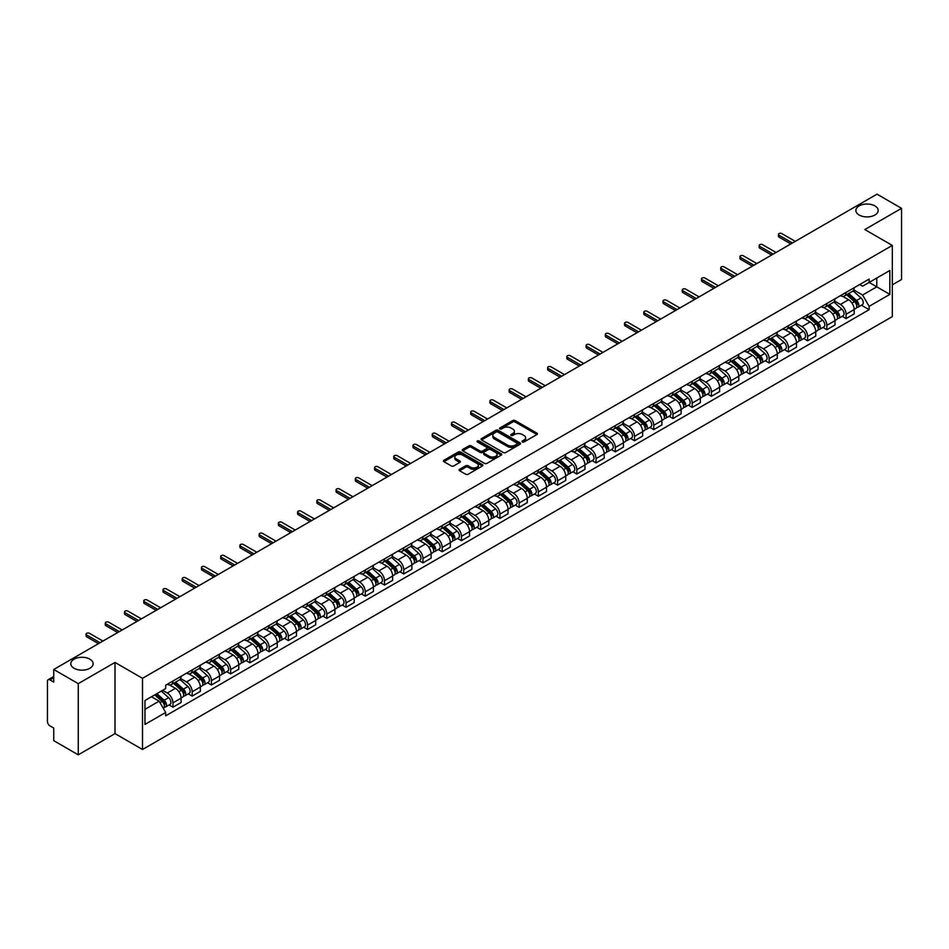<?xml version="1.0" encoding="UTF-8"?>
<svg xmlns="http://www.w3.org/2000/svg" width="949" height="949" viewBox="0 0 949 949"><rect width="100%" height="100%" fill="white"/><g stroke="black" fill="none" stroke-linecap="round" stroke-linejoin="round"><path stroke-width="1.42" d="M522.365 441.961A1.198 0.688 0 0 0 524.062 441.961L536.92 434.535A1.708 0.985 0 0 0 537.419 433.835A1.708 0.985 0 0 0 536.92 433.135L515.141 420.561A1.708 0.985 0 0 0 512.721 420.561L499.862 427.987A1.198 0.688 0 0 0 501.558 428.96L503.219 427.999A5.48 3.167 0 0 1 510.965 427.999L512.78 429.055A5.48 3.167 0 0 1 514.382 431.285A5.48 3.167 0 0 1 512.78 433.515L511.12 434.476A1.198 0.688 0 0 0 512.804 435.461L514.477 434.5A5.48 3.167 0 0 1 522.223 434.5L524.038 435.544A5.48 3.167 0 0 1 525.639 437.786A5.48 3.167 0 0 1 524.038 440.016L522.365 440.977A1.198 0.688 0 0 0 522.365 441.961L522.365 440.977M89.858 659.164A11.163 6.441 0 0 0 77.699 657.776A11.163 6.441 0 0 0 70.807 663.719A11.163 6.441 0 0 0 74.081 668.274A11.163 6.441 0 0 0 86.24 669.674A11.163 6.441 0 0 0 93.132 663.719A11.163 6.441 0 0 0 89.858 659.164M874.919 205.921A11.163 6.441 0 0 0 862.76 204.521A11.163 6.441 0 0 0 855.868 210.476A11.163 6.441 0 0 0 859.142 215.032A11.163 6.441 0 0 0 871.301 216.419A11.163 6.441 0 0 0 878.193 210.476A11.163 6.441 0 0 0 874.919 205.921M459.589 469.328A1.708 0.985 0 0 0 459.091 470.028A1.708 0.985 0 0 0 459.589 470.728L465.71 474.251A1.708 0.985 0 0 0 468.13 474.251L482.4 466.006A1.708 0.985 0 0 0 482.911 465.307A1.708 0.985 0 0 0 482.4 464.607L460.621 452.032A1.708 0.985 0 0 0 458.201 452.032L443.918 460.277A1.708 0.985 0 0 0 443.42 460.977A1.708 0.985 0 0 0 443.918 461.677L451.309 465.935A1.708 0.985 0 0 0 453.729 465.935L459.838 462.412A1.708 0.985 0 0 0 460.336 461.712A1.708 0.985 0 0 0 459.838 461.012L456.172 458.901A4.579 2.645 0 0 1 454.832 457.027A4.579 2.645 0 0 1 457.655 454.583A4.579 2.645 0 0 1 462.649 455.164L476.991 463.444A4.579 2.645 0 0 1 478.332 465.307A4.579 2.645 0 0 1 475.508 467.75A4.579 2.645 0 0 1 470.514 467.181L468.13 465.793A1.708 0.985 0 0 0 465.71 465.793L459.589 469.328L459.589 470.728M142.504 678.31L115.007 662.438L78.269 683.648L53.737 669.484L877.018 194.165L901.55 208.341L864.812 229.551L892.309 245.423L142.504 678.31L142.504 749.496L892.309 316.598L892.309 245.423M503.338 452.519A1.708 0.985 0 0 0 505.758 452.519L520.04 444.274A1.708 0.985 0 0 0 520.538 443.586A1.708 0.985 0 0 0 520.04 442.886L498.261 430.312A1.708 0.985 0 0 0 495.841 430.312L481.558 438.557A1.708 0.985 0 0 0 481.06 439.245A1.708 0.985 0 0 0 481.558 439.945L503.338 452.519M477.857 442.21A1.198 0.688 0 0 1 479.079 442.388L479.079 440.965L501.226 453.752A1.708 0.985 0 0 1 501.724 454.441A1.708 0.985 0 0 1 501.226 455.14L486.944 463.385A1.708 0.985 0 0 1 484.524 463.385L462.744 450.811L468.853 447.311L468.853 445.888L462.744 449.411A1.708 0.985 0 0 0 462.234 450.111A1.708 0.985 0 0 0 462.744 450.811L462.744 449.411M468.853 447.311A1.708 0.985 0 0 1 471.273 447.311L471.273 445.888A1.708 0.985 0 0 0 468.853 445.888M471.273 445.888L480.111 450.989A1.708 0.985 0 0 0 482.531 450.989L486.576 448.652A1.708 0.985 0 0 0 487.086 447.952A1.708 0.985 0 0 0 486.576 447.252L477.383 441.937A1.198 0.688 0 0 1 479.079 440.965M78.269 683.648L78.269 754.835L53.737 740.659L53.737 728.061L49.917 725.855A3.488 2.017 -120 0 1 47.45 721.584L47.45 681.299A3.488 2.017 -120 0 1 48.174 679.709L53.737 676.495M892.309 284.854L901.55 279.516L901.55 208.341M78.269 754.835L115.007 733.613L142.504 749.496M53.737 669.484L53.737 682.082L49.917 679.875A3.488 2.017 -120 0 0 48.174 679.709M846.069 292.399A8.019 4.626 60 0 1 844.408 295.993L852.546 291.296A8.019 4.626 -120 0 0 854.207 287.701M834.527 301.035L840.399 304.427A8.019 4.626 60 0 1 846.069 314.249L854.207 309.552A8.019 4.626 -120 0 0 848.536 299.73L842.712 296.361M854.207 309.552L854.207 313.894L846.069 318.591L842.166 316.337M844.408 295.993A8.019 4.626 60 0 1 840.458 295.637M846.069 314.249L846.069 318.591M826.84 303.502A8.019 4.626 60 0 1 825.179 307.096L833.317 302.399A8.019 4.626 -120 0 0 834.978 298.805M822.937 327.441L826.84 329.694L834.978 324.997L834.978 320.655A8.019 4.626 -120 0 0 829.307 310.833L823.483 307.464M825.179 307.096A8.019 4.626 60 0 1 821.229 306.741M815.298 312.138L821.17 315.531A8.019 4.626 60 0 1 826.84 325.353L826.84 329.694M807.611 314.605A8.019 4.626 60 0 1 805.95 318.2L814.088 313.502A8.019 4.626 -120 0 0 815.749 309.908M803.708 338.544L807.611 340.798L815.749 336.1L815.749 331.759A8.019 4.626 -120 0 0 810.078 321.936L804.254 318.567M805.95 318.2A8.019 4.626 60 0 1 802 317.844M796.057 323.241L801.941 326.634A8.019 4.626 60 0 1 807.611 336.456L807.611 340.798M788.382 325.709A8.019 4.626 60 0 1 786.721 329.303L794.847 324.605A8.019 4.626 -120 0 0 796.508 321.011M784.479 349.647L788.382 351.901L796.508 347.204L796.508 342.862A8.019 4.626 -120 0 0 790.837 333.04L785.013 329.671M786.721 329.303A8.019 4.626 60 0 1 782.771 328.947M776.828 334.345L782.711 337.737A8.019 4.626 60 0 1 788.382 347.559L788.382 351.901M769.141 336.812A8.019 4.626 60 0 1 767.48 340.406L775.618 335.709A8.019 4.626 -120 0 0 777.278 332.114M765.238 360.75L769.141 363.004L777.278 358.307L777.278 353.965A8.019 4.626 -120 0 0 771.608 344.143L765.784 340.774M767.48 340.406A8.019 4.626 60 0 1 763.53 340.05M757.599 345.448L763.471 348.841A8.019 4.626 60 0 1 769.141 358.663L769.141 363.004M749.912 347.915A8.019 4.626 60 0 1 748.251 351.51L756.389 346.812A8.019 4.626 -120 0 0 758.049 343.218M746.009 371.854L749.912 374.108L758.049 369.41L758.049 365.068A8.019 4.626 -120 0 0 752.379 355.246L746.555 351.877M748.251 351.51A8.019 4.626 60 0 1 744.301 351.154M738.369 356.551L744.241 359.944A8.019 4.626 60 0 1 749.912 369.766L749.912 374.108M730.683 359.019A8.019 4.626 60 0 1 729.022 362.613L737.159 357.915A8.019 4.626 -120 0 0 738.82 354.321M726.78 382.957L730.683 385.211L738.82 380.513L738.82 376.172A8.019 4.626 -120 0 0 733.15 366.35L727.325 362.981M729.022 362.613A8.019 4.626 60 0 1 725.072 362.257M719.128 367.654L725.012 371.047A8.019 4.626 60 0 1 730.683 380.869L730.683 385.211M711.453 370.122A8.019 4.626 60 0 1 709.793 373.716L717.919 369.019A8.019 4.626 -120 0 0 719.579 365.424M707.551 394.06L711.453 396.314L719.591 391.617L719.591 387.275A8.019 4.626 -120 0 0 713.909 377.453L708.084 374.084M709.793 373.716A8.019 4.626 60 0 1 705.842 373.36M699.899 378.758L705.783 382.15A8.019 4.626 60 0 1 711.453 391.973L711.453 396.314M692.212 381.225A8.019 4.626 60 0 1 690.552 384.82L698.689 380.122A8.019 4.626 -120 0 0 700.35 376.528M688.31 405.164L692.212 407.418L700.35 402.72L700.35 398.378A8.019 4.626 -120 0 0 694.68 388.556L688.855 385.187M690.552 384.82A8.019 4.626 60 0 1 686.613 384.464M680.67 389.861L686.542 393.254A8.019 4.626 60 0 1 692.212 403.076L692.212 407.418M672.983 392.328A8.019 4.626 60 0 1 671.323 395.923L679.46 391.225A8.019 4.626 -120 0 0 681.121 387.631M669.081 416.267L672.983 418.521L681.121 413.823L681.121 409.482A8.019 4.626 -120 0 0 675.451 399.659L669.626 396.291M671.323 395.923A8.019 4.626 60 0 1 667.372 395.567M661.441 400.964L667.313 404.357A8.019 4.626 60 0 1 672.983 414.179L672.983 418.521M653.754 403.432A8.019 4.626 60 0 1 652.093 407.026L660.231 402.329A8.019 4.626 -120 0 0 661.892 398.734M649.851 427.37L653.754 429.624L661.892 424.927L661.892 420.585A8.019 4.626 -120 0 0 656.222 410.763L650.397 407.394M652.093 407.026A8.019 4.626 60 0 1 648.143 406.67M642.2 412.068L648.084 415.46A8.019 4.626 60 0 1 653.754 425.282L653.754 429.624M634.525 414.535A8.019 4.626 60 0 1 632.864 418.129L640.99 413.432A8.019 4.626 -120 0 0 642.651 409.838M630.622 438.474L634.525 440.727L642.663 436.03L642.663 431.688A8.019 4.626 -120 0 0 636.981 421.866L631.168 418.497M632.864 418.129A8.019 4.626 60 0 1 628.914 417.774M622.971 423.171L628.855 426.564A8.019 4.626 60 0 1 634.525 436.386L634.525 440.727M615.284 425.638A8.019 4.626 60 0 1 613.623 429.233L621.761 424.535A8.019 4.626 -120 0 0 623.422 420.941M611.381 449.577L615.284 451.831L623.422 447.133L623.422 442.792A8.019 4.626 -120 0 0 617.752 432.969L611.927 429.6M613.623 429.233A8.019 4.626 60 0 1 609.685 428.877M603.742 434.274L609.614 437.667A8.019 4.626 60 0 1 615.284 447.489L615.284 451.831M596.055 436.742A8.019 4.626 60 0 1 594.394 440.336L602.532 435.638A8.019 4.626 -120 0 0 604.193 432.044M592.152 460.68L596.055 462.934L604.193 458.237L604.193 453.895A8.019 4.626 -120 0 0 598.522 444.073L592.698 440.716M594.394 440.336A8.019 4.626 60 0 1 590.444 439.98M584.513 445.378L590.385 448.77A8.019 4.626 60 0 1 596.055 458.592L596.055 462.934M576.826 447.845A8.019 4.626 60 0 1 575.165 451.439L583.303 446.742A8.019 4.626 -120 0 0 584.964 443.147M572.923 471.783L576.826 474.037L584.964 469.34L584.964 464.998A8.019 4.626 -120 0 0 579.293 455.176L573.469 451.819M575.165 451.439A8.019 4.626 60 0 1 571.215 451.083M565.272 456.481L571.156 459.874A8.019 4.626 60 0 1 576.826 469.696L576.826 474.037M557.597 458.948A8.019 4.626 60 0 1 555.936 462.543L564.074 457.845A8.019 4.626 -120 0 0 565.734 454.251M553.694 482.887L557.597 485.141L565.734 480.443L565.734 476.101A8.019 4.626 -120 0 0 560.052 466.279L554.24 462.922M555.936 462.543A8.019 4.626 60 0 1 551.986 462.187M546.043 467.584L551.927 470.977A8.019 4.626 60 0 1 557.597 480.799L557.597 485.141M538.356 470.052A8.019 4.626 60 0 1 536.695 473.646L544.833 468.948A8.019 4.626 -120 0 0 546.494 465.354M534.453 493.99L538.356 496.244L546.494 491.546L546.494 487.205A8.019 4.626 -120 0 0 540.823 477.383L534.999 474.026M536.695 473.646A8.019 4.626 60 0 1 532.757 473.29M526.814 478.687L532.686 482.08A8.019 4.626 60 0 1 538.356 491.902L538.356 496.244M519.127 481.155A8.019 4.626 60 0 1 517.466 484.749L525.604 480.052A8.019 4.626 -120 0 0 527.264 476.457M515.224 505.093L519.127 507.347L527.264 502.65L527.264 498.308A8.019 4.626 -120 0 0 521.594 488.486L515.77 485.129M517.466 484.749A8.019 4.626 60 0 1 513.516 484.393M507.585 489.791L513.456 493.183A8.019 4.626 60 0 1 519.127 503.006L519.127 507.347M499.898 492.258A8.019 4.626 60 0 1 498.237 495.864L506.375 491.167A8.019 4.626 -120 0 0 508.035 487.561M495.995 516.197L499.898 518.451L508.035 513.753L508.035 509.411A8.019 4.626 -120 0 0 502.365 499.589L496.541 496.232M498.237 495.864A8.019 4.626 60 0 1 494.287 495.497M488.344 500.894L494.227 504.287A8.019 4.626 60 0 1 499.898 514.109L499.898 518.451M480.668 503.361A8.019 4.626 60 0 1 479.008 506.968L487.145 502.27A8.019 4.626 -120 0 0 488.806 498.664M476.766 527.3L480.668 529.554L488.806 524.856L488.806 520.515A8.019 4.626 -120 0 0 483.124 510.692L477.311 507.335M479.008 506.968A8.019 4.626 60 0 1 475.058 506.6M469.114 511.997L474.998 515.39A8.019 4.626 60 0 1 480.668 525.212L480.668 529.554M461.428 514.465A8.019 4.626 60 0 1 459.767 518.071L467.904 513.373A8.019 4.626 -120 0 0 469.565 509.767M457.537 538.403L461.428 540.657L469.565 535.96L469.565 531.618A8.019 4.626 -120 0 0 463.895 521.796L458.07 518.439M459.767 518.071A8.019 4.626 60 0 1 455.828 517.703M449.885 523.101L455.757 526.493A8.019 4.626 60 0 1 461.428 536.315L461.428 540.657M442.198 525.568A8.019 4.626 60 0 1 440.538 529.174L448.675 524.477A8.019 4.626 -120 0 0 450.336 520.871M438.296 549.507L442.198 551.76L450.336 547.063L450.336 542.721A8.019 4.626 -120 0 0 444.666 532.899L438.841 529.542M440.538 529.174A8.019 4.626 60 0 1 436.587 528.807M430.656 534.204L436.528 537.597A8.019 4.626 60 0 1 442.198 547.419L442.198 551.76M422.969 536.671A8.019 4.626 60 0 1 421.309 540.278L429.446 535.58A8.019 4.626 -120 0 0 431.107 531.974M419.067 560.61L422.969 562.864L431.107 558.166L431.107 553.825A8.019 4.626 -120 0 0 425.437 544.002L419.612 540.645M421.309 540.278A8.019 4.626 60 0 1 417.358 539.91M411.415 545.307L417.299 548.7A8.019 4.626 60 0 1 422.969 558.522L422.969 562.864M403.74 547.775A8.019 4.626 60 0 1 402.079 551.381L410.217 546.683A8.019 4.626 -120 0 0 411.878 543.077M399.837 571.713L403.74 573.967L411.878 569.27L411.878 564.928A8.019 4.626 -120 0 0 406.196 555.106L400.383 551.749M402.079 551.381A8.019 4.626 60 0 1 398.129 551.013M392.186 556.411L398.07 559.803A8.019 4.626 60 0 1 403.74 569.625L403.74 573.967M384.499 558.878A8.019 4.626 60 0 1 382.838 562.484L390.976 557.787A8.019 4.626 -120 0 0 392.637 554.18M380.608 582.816L384.499 585.07L392.637 580.373L392.637 576.031A8.019 4.626 -120 0 0 386.967 566.209L381.142 562.852M382.838 562.484A8.019 4.626 60 0 1 378.9 562.116M372.957 567.514L378.829 570.907A8.019 4.626 60 0 1 384.499 580.729L384.499 585.07M365.27 569.981A8.019 4.626 60 0 1 363.609 573.587L371.747 568.89A8.019 4.626 -120 0 0 373.408 565.284M361.367 593.92L365.27 596.174L373.408 591.476L373.408 587.134A8.019 4.626 -120 0 0 367.738 577.312L361.913 573.955M363.609 573.587A8.019 4.626 60 0 1 359.659 573.22M353.728 578.617L359.6 582.01A8.019 4.626 60 0 1 365.27 591.832L365.27 596.174M346.041 581.085A8.019 4.626 60 0 1 344.38 584.691L352.518 579.993A8.019 4.626 -120 0 0 354.179 576.387M342.138 605.023L346.041 607.277L354.179 602.579L354.179 598.238A8.019 4.626 -120 0 0 348.508 588.416L342.684 585.058M344.38 584.691A8.019 4.626 60 0 1 340.43 584.323M334.487 589.72L340.371 593.113A8.019 4.626 60 0 1 346.041 602.935L346.041 607.277M326.812 592.188A8.019 4.626 60 0 1 325.151 595.794L333.289 591.097A8.019 4.626 -120 0 0 334.95 587.49M322.909 616.126L326.812 618.38L334.95 613.683L334.95 609.341A8.019 4.626 -120 0 0 329.279 599.519L323.455 596.162M325.151 595.794A8.019 4.626 60 0 1 321.201 595.426M315.258 600.824L321.142 604.216A8.019 4.626 60 0 1 326.812 614.039L326.812 618.38M307.571 603.291A8.019 4.626 60 0 1 305.91 606.897L314.048 602.2A8.019 4.626 -120 0 0 315.709 598.594M303.68 627.23L307.571 629.484L315.709 624.786L315.709 620.444A8.019 4.626 -120 0 0 310.038 610.622L304.214 607.265M305.91 606.897A8.019 4.626 60 0 1 301.972 606.53M296.029 611.927L301.901 615.32A8.019 4.626 60 0 1 307.571 625.142L307.571 629.484M288.342 614.394A8.019 4.626 60 0 1 286.681 618.001L294.819 613.303A8.019 4.626 -120 0 0 296.479 609.697M284.439 638.333L288.342 640.587L296.479 635.889L296.479 631.548A8.019 4.626 -120 0 0 290.809 621.725L284.985 618.368M286.681 618.001A8.019 4.626 60 0 1 282.731 617.633M276.8 623.03L282.672 626.423A8.019 4.626 60 0 1 288.342 636.245L288.342 640.587M269.113 625.498A8.019 4.626 60 0 1 267.452 629.104L275.59 624.406A8.019 4.626 -120 0 0 277.25 620.8M265.21 649.436L269.113 651.69L277.25 646.993L277.25 642.651A8.019 4.626 -120 0 0 271.58 632.829L265.756 629.472M267.452 629.104A8.019 4.626 60 0 1 263.502 628.736M257.559 634.134L263.442 637.526A8.019 4.626 60 0 1 269.113 647.348L269.113 651.69M249.884 636.601A8.019 4.626 60 0 1 248.223 640.207L256.36 635.51A8.019 4.626 -120 0 0 258.021 631.904M245.981 660.54L249.884 662.793L258.021 658.096L258.021 653.754A8.019 4.626 -120 0 0 252.351 643.932L246.526 640.575M248.223 640.207A8.019 4.626 60 0 1 244.273 639.84M238.329 645.237L244.213 648.63A8.019 4.626 60 0 1 249.884 658.452L249.884 662.793M230.643 647.704A8.019 4.626 60 0 1 228.982 651.311L237.12 646.613A8.019 4.626 -120 0 0 238.78 643.007M226.752 671.643L230.643 673.897L238.78 669.199L238.78 664.858A8.019 4.626 -120 0 0 233.11 655.035L227.285 651.678M228.982 651.311A8.019 4.626 60 0 1 225.043 650.943M219.1 656.34L224.972 659.733A8.019 4.626 60 0 1 230.643 669.555L230.643 673.897M211.413 658.808A8.019 4.626 60 0 1 209.753 662.414L217.89 657.716A8.019 4.626 -120 0 0 219.551 654.11M207.511 682.746L211.413 685L219.551 680.303L219.551 675.961A8.019 4.626 -120 0 0 213.881 666.139L208.056 662.782M209.753 662.414A8.019 4.626 60 0 1 205.803 662.046M199.871 667.444L205.743 670.836A8.019 4.626 60 0 1 211.413 680.658L211.413 685M192.184 669.911A8.019 4.626 60 0 1 190.524 673.517L198.661 668.82A8.019 4.626 -120 0 0 200.322 665.213M188.282 693.861L192.184 696.103L200.322 691.406L200.322 687.064A8.019 4.626 -120 0 0 194.652 677.242L188.827 673.885M190.524 673.517A8.019 4.626 60 0 1 186.573 673.149M180.63 678.547L186.514 681.94A8.019 4.626 60 0 1 192.184 691.762L192.184 696.103M172.955 681.014A8.019 4.626 60 0 1 171.294 684.62L179.432 679.923A8.019 4.626 -120 0 0 181.093 676.317M169.052 704.965L172.955 707.207L181.093 702.509L181.093 698.167A8.019 4.626 -120 0 0 175.423 688.345L169.598 684.988M171.294 684.62A8.019 4.626 60 0 1 167.344 684.253M162.599 690.338L167.285 693.043A8.019 4.626 60 0 1 172.955 702.865L172.955 707.207M859.699 284.534L862.594 286.207L889.842 270.477L876.769 278.021L876.769 286.847L862.594 295.032L853.756 289.931M144.972 709.342L159.147 701.157L165.684 712.474L144.972 724.431L144.972 700.516L165.684 688.559L165.684 685.214L869.13 279.089L869.13 282.434L889.842 294.392L869.13 306.349L862.594 295.032M889.842 270.477L889.842 294.392M165.684 712.474L165.684 715.819L869.13 309.694L869.13 306.349M115.007 662.438L115.007 733.613M159.147 701.157L151.496 696.744M861.407 305.234L869.13 309.694M522.852 442.127L524.038 441.439A5.48 3.167 0 0 0 525.639 439.209L525.639 437.786M514.382 431.285L514.382 432.708A5.48 3.167 0 0 1 512.78 434.939L511.594 435.627M536.92 433.135L536.92 434.535L515.141 421.985A1.708 0.985 0 0 0 512.721 421.985L500.337 429.126M520.016 444.298L498.261 431.736A1.708 0.985 0 0 0 495.841 431.736L481.582 439.956M517.015 444.073A1.198 0.688 0 0 0 517.015 443.088L497.893 432.056A1.198 0.688 0 0 0 496.197 432.056L494.441 433.064A5.48 3.167 0 0 0 492.839 435.306A5.48 3.167 0 0 0 494.441 437.536L507.513 445.081A5.48 3.167 0 0 0 515.26 445.081L517.015 444.073L517.015 445.496A1.198 0.688 0 0 0 517.359 445.01L517.359 443.586M492.839 435.306L492.839 436.73A5.48 3.167 0 0 0 494.441 438.96L494.441 437.536M517.015 445.496L515.26 446.505A5.48 3.167 0 0 1 507.513 446.505L494.441 438.96M471.273 447.311L480.111 452.412A1.708 0.985 0 0 0 482.531 452.412L486.576 450.075A1.708 0.985 0 0 0 487.086 449.375L487.086 447.952M479.079 442.388L501.202 455.152M489.269 456.279A4.579 2.645 0 0 0 494.263 456.849A4.579 2.645 0 0 0 497.086 454.405A4.579 2.645 0 0 0 495.746 452.543L490.692 449.624A1.708 0.985 0 0 0 488.272 449.624L484.215 451.961A1.708 0.985 0 0 0 483.717 452.661A1.708 0.985 0 0 0 484.215 453.361L489.269 456.279L489.269 457.703A4.579 2.645 0 0 0 494.263 458.272A4.579 2.645 0 0 0 497.086 455.828L497.086 454.405M483.717 452.661L483.717 454.085A1.708 0.985 0 0 0 484.215 454.785L484.215 453.361M489.269 457.703L484.215 454.785M478.332 465.307L478.332 466.73A4.579 2.645 0 0 1 475.508 469.174A4.579 2.645 0 0 1 470.514 468.604L468.13 467.216A1.708 0.985 0 0 0 465.71 467.216L459.613 470.74M454.832 457.027L454.832 458.45A4.579 2.645 0 0 0 456.172 460.324L456.172 458.901M459.814 462.424L456.172 460.324M482.4 464.607L482.4 466.006L460.621 453.456A1.708 0.985 0 0 0 458.201 453.456L443.942 461.688M846.627 294.712L854.468 301.711A4.354 2.515 60 0 1 855.832 308.449L854.207 309.386M846.84 294.902L850.529 297.025M847.421 294.261L856.14 302.043A2.088 1.21 60 0 1 856.793 305.27A2.088 1.21 60 0 1 856.603 305.353M848.726 293.502L856.567 300.501A4.354 2.515 60 0 1 857.932 307.239A4.354 2.515 60 0 1 856.615 307.381M853.092 290.88L861.004 297.939A4.354 2.515 60 0 1 862.368 304.676L857.932 307.239M790.837 243.929L779.01 237.096A2.005 1.163 180 0 1 778.417 236.277L778.417 234.427A2.005 1.163 -0 0 0 779.01 235.245L792.451 243.003M795.286 241.366L781.846 233.608A2.005 1.163 -0 0 0 779.663 233.347A2.005 1.163 -0 0 0 778.417 234.427M827.398 305.815L835.239 312.814A4.354 2.515 60 0 1 836.603 319.552L834.978 320.489M827.599 306.005L831.288 308.128M828.192 305.364L836.911 313.146A2.088 1.21 60 0 1 837.564 316.373A2.088 1.21 60 0 1 837.374 316.456M829.497 304.605L837.326 311.604A4.354 2.515 60 0 1 838.702 318.342A4.354 2.515 60 0 1 837.386 318.484M833.863 301.984L841.763 309.042A4.354 2.515 60 0 1 843.139 315.78L838.702 318.342M808.168 316.919L815.998 323.917A4.354 2.515 60 0 1 817.374 330.655L815.749 331.592M808.37 317.108L812.059 319.232M808.951 316.468L817.67 324.25A2.088 1.21 60 0 1 818.335 327.488A2.088 1.21 60 0 1 818.145 327.559M810.256 315.709L818.097 322.707A4.354 2.515 60 0 1 819.462 329.445A4.354 2.515 60 0 1 818.145 329.588M814.633 313.087L822.534 320.145A4.354 2.515 60 0 1 823.91 326.883L819.462 329.445M771.608 255.032L759.769 248.199A2.005 1.163 180 0 1 759.188 247.381L759.188 245.53A2.005 1.163 -0 0 0 759.769 246.349L773.21 254.107M776.045 252.47L762.616 244.712A2.005 1.163 -0 0 0 760.422 244.451A2.005 1.163 -0 0 0 759.188 245.53M752.379 266.135L740.54 259.302A2.005 1.163 180 0 1 739.959 258.484L739.959 256.633A2.005 1.163 -0 0 0 740.54 257.452L753.981 265.21M756.816 263.573L743.375 255.815A2.005 1.163 -0 0 0 741.193 255.554A2.005 1.163 -0 0 0 739.959 256.633M788.927 328.022L796.769 335.021A4.354 2.515 60 0 1 798.133 341.759L796.508 342.696M789.141 328.212L792.83 330.335M789.722 327.571L798.441 335.353A2.088 1.21 60 0 1 799.105 338.591A2.088 1.21 60 0 1 798.916 338.663M791.027 326.812L798.868 333.811A4.354 2.515 60 0 1 800.232 340.549A4.354 2.515 60 0 1 798.916 340.691M795.404 324.19L803.305 331.248A4.354 2.515 60 0 1 804.669 337.986L800.232 340.549M769.698 339.125L777.539 346.124A4.354 2.515 60 0 1 778.904 352.862L777.278 353.799M769.912 339.315L773.601 341.438M770.493 338.674L779.212 346.456A2.088 1.21 60 0 1 779.864 349.695A2.088 1.21 60 0 1 779.675 349.766M771.798 337.915L779.639 344.914A4.354 2.515 60 0 1 781.003 351.652A4.354 2.515 60 0 1 779.687 351.794M776.163 335.294L784.076 342.352A4.354 2.515 60 0 1 785.44 349.09L781.003 351.652M750.469 350.228L758.31 357.227A4.354 2.515 60 0 1 759.674 363.965L758.049 364.902M750.671 350.418L754.36 352.553M751.264 349.778L759.983 357.559A2.088 1.21 60 0 1 760.635 360.798A2.088 1.21 60 0 1 760.446 360.869M752.569 349.018L760.398 356.017A4.354 2.515 60 0 1 761.774 362.755A4.354 2.515 60 0 1 760.457 362.898M756.934 346.397L764.835 353.455A4.354 2.515 60 0 1 766.211 360.193L761.774 362.755M733.15 277.238L721.311 270.406A2.005 1.163 180 0 1 720.718 269.587L720.718 267.737A2.005 1.163 -0 0 0 721.311 268.555L734.751 276.313M737.587 274.676L724.146 266.918A2.005 1.163 -0 0 0 721.964 266.657A2.005 1.163 -0 0 0 720.718 267.737M713.909 288.342L702.082 281.509A2.005 1.163 180 0 1 701.489 280.69L701.489 278.84A2.005 1.163 -0 0 0 702.082 279.658L715.522 287.417M718.357 285.779L704.917 278.021A2.005 1.163 -0 0 0 702.735 277.772A2.005 1.163 -0 0 0 701.489 278.84M694.68 299.445L682.853 292.612A2.005 1.163 180 0 1 682.26 291.794L682.26 289.943A2.005 1.163 -0 0 0 682.853 290.762L696.281 298.52M699.116 296.883L685.688 289.125A2.005 1.163 -0 0 0 683.494 288.876A2.005 1.163 -0 0 0 682.26 289.943M731.24 361.332L739.069 368.331A4.354 2.515 60 0 1 740.445 375.069L738.82 376.006M731.442 361.522L735.131 363.657M732.023 360.881L740.742 368.663A2.088 1.21 60 0 1 741.406 371.901A2.088 1.21 60 0 1 741.216 371.972M733.328 360.122L741.169 367.121A4.354 2.515 60 0 1 742.533 373.859A4.354 2.515 60 0 1 741.216 374.001M737.705 357.5L745.606 364.558A4.354 2.515 60 0 1 746.982 371.296L742.533 373.859M675.451 310.548L663.612 303.716A2.005 1.163 180 0 1 663.031 302.897L663.031 301.047A2.005 1.163 -0 0 0 663.612 301.865L677.052 309.623M679.887 307.986L666.447 300.228A2.005 1.163 -0 0 0 664.264 299.979A2.005 1.163 -0 0 0 663.031 301.047M711.999 372.435L719.84 379.434A4.354 2.515 60 0 1 721.204 386.172L719.579 387.109M712.213 372.625L715.902 374.76M712.794 371.984L721.513 379.766A2.088 1.21 60 0 1 722.177 383.005A2.088 1.21 60 0 1 721.987 383.076M714.099 371.225L721.94 378.224A4.354 2.515 60 0 1 723.304 384.962A4.354 2.515 60 0 1 721.987 385.104M718.476 368.603L726.376 375.662A4.354 2.515 60 0 1 727.741 382.4L723.304 384.962M656.222 321.652L644.383 314.819A2.005 1.163 180 0 1 643.802 314L643.802 312.15A2.005 1.163 -0 0 0 644.383 312.968L657.823 320.726M660.658 319.089L647.218 311.331A2.005 1.163 -0 0 0 645.035 311.082A2.005 1.163 -0 0 0 643.802 312.15M692.77 383.538L700.611 390.537A4.354 2.515 60 0 1 701.975 397.275L700.35 398.212M692.984 383.728L696.673 385.863M693.565 383.088L702.284 390.869A2.088 1.21 60 0 1 702.936 394.108A2.088 1.21 60 0 1 702.746 394.179M694.87 382.328L702.711 389.327A4.354 2.515 60 0 1 704.075 396.065A4.354 2.515 60 0 1 702.758 396.207M699.235 379.707L707.147 386.765A4.354 2.515 60 0 1 708.512 393.503L704.075 396.065M636.981 332.755L625.154 325.922A2.005 1.163 180 0 1 624.561 325.104L624.561 323.253A2.005 1.163 -0 0 0 625.154 324.072L638.594 331.83M641.429 330.193L627.989 322.435A2.005 1.163 -0 0 0 625.806 322.186A2.005 1.163 -0 0 0 624.561 323.253M673.541 394.642L681.382 401.641A4.354 2.515 60 0 1 682.746 408.378L681.121 409.316M673.743 394.831L677.432 396.967M674.336 394.191L683.055 401.973A2.088 1.21 60 0 1 683.707 405.211A2.088 1.21 60 0 1 683.517 405.282M675.641 393.432L683.47 400.431A4.354 2.515 60 0 1 684.846 407.168A4.354 2.515 60 0 1 683.529 407.311M680.006 390.81L687.906 397.868A4.354 2.515 60 0 1 689.282 404.606L684.846 407.168M617.752 343.858L605.925 337.025A2.005 1.163 180 0 1 605.332 336.207L605.332 334.356A2.005 1.163 -0 0 0 605.925 335.175L619.353 342.933M622.188 341.296L608.76 333.538A2.005 1.163 -0 0 0 606.565 333.289A2.005 1.163 -0 0 0 605.332 334.356M654.312 405.745L662.141 412.744A4.354 2.515 60 0 1 663.517 419.482L661.892 420.419M654.513 405.935L658.203 408.07M655.095 405.294L663.814 413.076A2.088 1.21 60 0 1 664.478 416.314A2.088 1.21 60 0 1 664.288 416.386M656.4 404.535L664.241 411.534A4.354 2.515 60 0 1 665.605 418.272A4.354 2.515 60 0 1 664.288 418.414M660.777 401.913L668.677 408.972A4.354 2.515 60 0 1 670.053 415.709L665.605 418.272M635.071 416.848L642.912 423.847A4.354 2.515 60 0 1 644.276 430.585L642.651 431.522M635.284 417.038L638.974 419.173M635.866 416.397L644.585 424.179A2.088 1.21 60 0 1 645.249 427.418A2.088 1.21 60 0 1 645.059 427.489M637.17 415.638L645.012 422.637A4.354 2.515 60 0 1 646.376 429.375A4.354 2.515 60 0 1 645.059 429.517M641.548 413.017L649.448 420.075A4.354 2.515 60 0 1 650.812 426.813L646.376 429.375M615.842 427.952L623.683 434.95A4.354 2.515 60 0 1 625.047 441.688L623.422 442.625M616.055 428.141L619.744 430.277M616.636 427.501L625.355 435.283A2.088 1.21 60 0 1 626.008 438.521A2.088 1.21 60 0 1 625.818 438.592M617.941 426.742L625.782 433.74A4.354 2.515 60 0 1 627.147 440.478A4.354 2.515 60 0 1 625.83 440.621M622.307 424.12L630.219 431.178A4.354 2.515 60 0 1 631.583 437.916L627.147 440.478M596.613 439.067L604.454 446.054A4.354 2.515 60 0 1 605.818 452.792L604.193 453.729M596.814 439.245L600.503 441.38M597.407 438.604L606.126 446.386A2.088 1.21 60 0 1 606.779 449.624A2.088 1.21 60 0 1 606.589 449.696M598.712 437.857L606.541 444.844A4.354 2.515 60 0 1 607.918 451.582A4.354 2.515 60 0 1 606.601 451.724M603.078 435.223L610.978 442.281A4.354 2.515 60 0 1 612.354 449.019L607.918 451.582M577.383 450.17L585.213 457.157A4.354 2.515 60 0 1 586.589 463.895L584.964 464.832M577.585 450.348L581.274 452.483M578.166 449.707L586.897 457.489A2.088 1.21 60 0 1 587.55 460.728A2.088 1.21 60 0 1 587.36 460.799M579.471 448.96L587.312 455.947A4.354 2.515 60 0 1 588.677 462.685A4.354 2.515 60 0 1 587.36 462.827M583.849 446.327L591.749 453.385A4.354 2.515 60 0 1 593.125 460.123L588.677 462.685M558.154 461.273L565.984 468.26A4.354 2.515 60 0 1 567.348 474.998L565.723 475.935M558.356 461.451L562.045 463.587M558.937 460.811L567.656 468.592A2.088 1.21 60 0 1 568.321 471.831A2.088 1.21 60 0 1 568.131 471.902M560.242 460.063L568.083 467.05A4.354 2.515 60 0 1 569.447 473.788A4.354 2.515 60 0 1 568.131 473.931M564.619 457.43L572.52 464.488A4.354 2.515 60 0 1 573.884 471.226L569.447 473.788M598.522 354.962L586.684 348.129A2.005 1.163 180 0 1 586.102 347.31L586.102 345.46A2.005 1.163 -0 0 0 586.684 346.278L600.124 354.036M602.959 352.399L589.519 344.641A2.005 1.163 -0 0 0 587.336 344.392A2.005 1.163 -0 0 0 586.102 345.46M579.293 366.065L567.455 359.232A2.005 1.163 180 0 1 566.873 358.414L566.873 356.563A2.005 1.163 -0 0 0 567.455 357.382L580.895 365.14M583.73 363.503L570.29 355.745A2.005 1.163 -0 0 0 568.107 355.495A2.005 1.163 -0 0 0 566.873 356.563M560.052 377.168L548.225 370.335A2.005 1.163 180 0 1 547.632 369.517L547.632 367.666A2.005 1.163 -0 0 0 548.225 368.485L561.666 376.243M564.501 374.606L551.061 366.848A2.005 1.163 -0 0 0 548.878 366.599A2.005 1.163 -0 0 0 547.632 367.666M540.823 388.271L528.996 381.439A2.005 1.163 180 0 1 528.403 380.62L528.403 378.77A2.005 1.163 -0 0 0 528.996 379.588L542.425 387.346M545.26 385.709L531.831 377.951A2.005 1.163 -0 0 0 529.637 377.702A2.005 1.163 -0 0 0 528.403 378.77M521.594 399.375L509.755 392.542A2.005 1.163 180 0 1 509.174 391.723L509.174 389.873A2.005 1.163 -0 0 0 509.755 390.691L523.196 398.45M526.031 396.812L512.59 389.054A2.005 1.163 -0 0 0 510.408 388.805A2.005 1.163 -0 0 0 509.174 389.873M502.365 410.478L490.526 403.645A2.005 1.163 180 0 1 489.945 402.827L489.945 400.976A2.005 1.163 -0 0 0 490.526 401.795L503.966 409.553M506.802 407.916L493.361 400.158A2.005 1.163 -0 0 0 491.179 399.909A2.005 1.163 -0 0 0 489.945 400.976M538.913 472.377L546.754 479.364A4.354 2.515 60 0 1 548.119 486.102L546.494 487.039M539.127 472.555L542.816 474.69M539.708 471.914L548.427 479.696A2.088 1.21 60 0 1 549.08 482.934A2.088 1.21 60 0 1 548.89 483.005M541.013 471.167L548.854 478.154A4.354 2.515 60 0 1 550.218 484.892A4.354 2.515 60 0 1 548.902 485.034M545.378 468.533L553.291 475.591A4.354 2.515 60 0 1 554.655 482.329L550.218 484.892M483.124 421.581L471.297 414.749A2.005 1.163 180 0 1 470.704 413.93L470.704 412.08A2.005 1.163 -0 0 0 471.297 412.898L484.737 420.656M487.572 419.019L474.132 411.261A2.005 1.163 -0 0 0 471.95 411.012A2.005 1.163 -0 0 0 470.704 412.08M519.684 483.48L527.525 490.467A4.354 2.515 60 0 1 528.89 497.205L527.264 498.142M519.886 483.658L523.575 485.793M520.479 483.017L529.198 490.799A2.088 1.21 60 0 1 529.85 494.038A2.088 1.21 60 0 1 529.661 494.109M521.784 482.27L529.613 489.257A4.354 2.515 60 0 1 530.989 495.995A4.354 2.515 60 0 1 529.672 496.137M526.149 479.636L534.05 486.695A4.354 2.515 60 0 1 535.426 493.433L530.989 495.995M463.895 432.685L452.068 425.852A2.005 1.163 180 0 1 451.475 425.033L451.475 423.183A2.005 1.163 -0 0 0 452.068 424.001L465.496 431.759M468.332 430.122L454.903 422.364A2.005 1.163 -0 0 0 452.709 422.115A2.005 1.163 -0 0 0 451.475 423.183M500.455 494.583L508.284 501.57A4.354 2.515 60 0 1 509.66 508.308L508.035 509.245M500.657 494.761L504.346 496.896M501.238 494.121L509.969 501.902A2.088 1.21 60 0 1 510.621 505.141A2.088 1.21 60 0 1 510.432 505.212M502.543 493.373L510.384 500.36A4.354 2.515 60 0 1 511.748 507.098A4.354 2.515 60 0 1 510.432 507.241M506.92 490.74L514.821 497.798A4.354 2.515 60 0 1 516.197 504.536L511.748 507.098M444.666 443.788L432.827 436.955A2.005 1.163 180 0 1 432.246 436.137L432.246 434.286A2.005 1.163 -0 0 0 432.827 435.105L446.267 442.863M449.102 441.226L435.662 433.468A2.005 1.163 -0 0 0 433.479 433.219A2.005 1.163 -0 0 0 432.246 434.286M481.226 505.687L489.055 512.674A4.354 2.515 60 0 1 490.419 519.411L488.794 520.349M481.428 505.864L485.117 508M482.009 505.224L490.728 513.006A2.088 1.21 60 0 1 491.392 516.244A2.088 1.21 60 0 1 491.202 516.315M483.314 504.477L491.155 511.464A4.354 2.515 60 0 1 492.519 518.201A4.354 2.515 60 0 1 491.202 518.344M487.691 501.843L495.592 508.901A4.354 2.515 60 0 1 496.956 515.639L492.519 518.201M425.437 454.891L413.598 448.058A2.005 1.163 180 0 1 413.017 447.24L413.017 445.389A2.005 1.163 -0 0 0 413.598 446.208L427.038 453.966M429.873 452.329L416.433 444.571A2.005 1.163 -0 0 0 414.25 444.322A2.005 1.163 -0 0 0 413.017 445.389M461.985 516.79L469.826 523.777A4.354 2.515 60 0 1 471.19 530.515L469.565 531.452M462.199 516.968L465.888 519.103M462.78 516.327L471.499 524.109A2.088 1.21 60 0 1 472.151 527.347A2.088 1.21 60 0 1 471.961 527.419M464.085 515.58L471.926 522.567A4.354 2.515 60 0 1 473.29 529.305A4.354 2.515 60 0 1 471.973 529.447M468.45 512.946L476.362 520.005A4.354 2.515 60 0 1 477.727 526.742L473.29 529.305M406.196 465.995L394.369 459.162A2.005 1.163 180 0 1 393.776 458.343L393.776 456.493A2.005 1.163 -0 0 0 394.369 457.311L407.809 465.069M410.644 463.432L397.204 455.674A2.005 1.163 -0 0 0 395.021 455.425A2.005 1.163 -0 0 0 393.776 456.493M442.756 527.893L450.597 534.88A4.354 2.515 60 0 1 451.961 541.618L450.336 542.555M442.969 528.071L446.647 530.206M443.551 527.43L452.27 535.212A2.088 1.21 60 0 1 452.922 538.451A2.088 1.21 60 0 1 452.732 538.522M444.856 526.683L452.685 533.67A4.354 2.515 60 0 1 454.061 540.408A4.354 2.515 60 0 1 452.744 540.55M449.221 524.062L457.121 531.108A4.354 2.515 60 0 1 458.497 537.846L454.061 540.408M386.967 477.098L375.14 470.265A2.005 1.163 180 0 1 374.547 469.447L374.547 467.596A2.005 1.163 -0 0 0 375.14 468.415L388.568 476.173M391.403 474.536L377.975 466.778A2.005 1.163 -0 0 0 375.78 466.528A2.005 1.163 -0 0 0 374.547 467.596M423.527 538.996L431.356 545.983A4.354 2.515 60 0 1 432.732 552.721L431.107 553.658M423.728 539.174L427.418 541.31M424.31 538.534L433.041 546.316A2.088 1.21 60 0 1 433.693 549.554A2.088 1.21 60 0 1 433.503 549.625M425.615 537.786L433.456 544.773A4.354 2.515 60 0 1 434.82 551.511A4.354 2.515 60 0 1 433.503 551.654M429.992 535.165L437.892 542.211A4.354 2.515 60 0 1 439.268 548.949L434.82 551.511M367.738 488.201L355.899 481.368A2.005 1.163 180 0 1 355.317 480.55L355.317 478.699A2.005 1.163 -0 0 0 355.899 479.518L369.339 487.276M372.174 485.639L358.734 477.881A2.005 1.163 -0 0 0 356.551 477.632A2.005 1.163 -0 0 0 355.317 478.699M404.298 550.1L412.127 557.087A4.354 2.515 60 0 1 413.503 563.825L411.866 564.774M404.499 550.278L408.189 552.413M405.081 549.637L413.8 557.419A2.088 1.21 60 0 1 414.464 560.657A2.088 1.21 60 0 1 414.274 560.729M406.386 548.89L414.227 555.877A4.354 2.515 60 0 1 415.591 562.615A4.354 2.515 60 0 1 414.274 562.757M410.763 546.268L418.663 553.314A4.354 2.515 60 0 1 420.027 560.052L415.591 562.615M348.508 499.304L336.67 492.472A2.005 1.163 180 0 1 336.088 491.653L336.088 489.803A2.005 1.163 -0 0 0 336.67 490.621L350.11 498.379M352.945 496.742L339.505 488.984A2.005 1.163 -0 0 0 337.322 488.735A2.005 1.163 -0 0 0 336.088 489.803M385.057 561.203L392.898 568.19A4.354 2.515 60 0 1 394.262 574.928L392.637 575.877M385.27 561.381L388.96 563.516M385.852 560.74L394.57 568.522A2.088 1.21 60 0 1 395.223 571.761A2.088 1.21 60 0 1 395.033 571.832M387.156 559.993L394.998 566.98A4.354 2.515 60 0 1 396.362 573.718A4.354 2.515 60 0 1 395.045 573.86M391.522 557.371L399.434 564.418A4.354 2.515 60 0 1 400.798 571.156L396.362 573.718M329.267 510.408L317.441 503.575A2.005 1.163 180 0 1 316.847 502.756L316.847 500.906A2.005 1.163 -0 0 0 317.441 501.724L330.881 509.483M333.716 507.845L320.276 500.087A2.005 1.163 -0 0 0 318.093 499.838A2.005 1.163 -0 0 0 316.847 500.906M365.828 572.306L373.669 579.293A4.354 2.515 60 0 1 375.033 586.031L373.408 586.98M366.041 572.484L369.719 574.62M366.622 571.844L375.341 579.625A2.088 1.21 60 0 1 375.994 582.864A2.088 1.21 60 0 1 375.804 582.935M367.927 571.096L375.757 578.083A4.354 2.515 60 0 1 377.133 584.821A4.354 2.515 60 0 1 375.816 584.964M372.293 568.475L380.193 575.521A4.354 2.515 60 0 1 381.569 582.259L377.133 584.821M310.038 521.511L298.211 514.678A2.005 1.163 180 0 1 297.618 513.86L297.618 512.009A2.005 1.163 -0 0 0 298.211 512.828L311.64 520.586M314.475 518.949L301.047 511.191A2.005 1.163 -0 0 0 298.852 510.942A2.005 1.163 -0 0 0 297.618 512.009M346.599 583.41L354.428 590.397A4.354 2.515 60 0 1 355.804 597.135L354.179 598.084M346.8 583.588L350.489 585.723M347.381 582.947L356.112 590.729A2.088 1.21 60 0 1 356.765 593.967A2.088 1.21 60 0 1 356.575 594.038M348.686 582.2L356.527 589.187A4.354 2.515 60 0 1 357.892 595.925A4.354 2.515 60 0 1 356.575 596.067M353.064 579.578L360.964 586.624A4.354 2.515 60 0 1 362.34 593.362L357.892 595.925M290.809 532.614L278.97 525.782A2.005 1.163 180 0 1 278.389 524.963L278.389 523.113A2.005 1.163 -0 0 0 278.97 523.931L292.411 531.689M295.246 530.052L281.806 522.294A2.005 1.163 -0 0 0 279.623 522.045A2.005 1.163 -0 0 0 278.389 523.113M327.369 594.513L335.199 601.5A4.354 2.515 60 0 1 336.575 608.238L334.938 609.187M327.571 594.691L331.26 596.826M328.152 594.05L336.871 601.832A2.088 1.21 60 0 1 337.536 605.071A2.088 1.21 60 0 1 337.346 605.142M329.457 593.303L337.298 600.29A4.354 2.515 60 0 1 338.663 607.028A4.354 2.515 60 0 1 337.346 607.17M333.834 590.681L341.735 597.728A4.354 2.515 60 0 1 343.099 604.466L338.663 607.028M271.58 543.718L259.741 536.885A2.005 1.163 180 0 1 259.16 536.066L259.16 534.216A2.005 1.163 -0 0 0 259.741 535.034L273.182 542.792M276.017 541.155L262.576 533.397A2.005 1.163 -0 0 0 260.394 533.148A2.005 1.163 -0 0 0 259.16 534.216M308.128 605.616L315.97 612.603A4.354 2.515 60 0 1 317.334 619.341L315.709 620.29M308.342 605.794L312.031 607.929M308.923 605.154L317.642 612.935A2.088 1.21 60 0 1 318.295 616.174A2.088 1.21 60 0 1 318.105 616.245M310.228 604.406L318.069 611.393A4.354 2.515 60 0 1 319.433 618.131A4.354 2.515 60 0 1 318.117 618.274M314.594 601.785L322.506 608.831A4.354 2.515 60 0 1 323.87 615.569L319.433 618.131M252.339 554.821L240.512 547.988A2.005 1.163 180 0 1 239.919 547.17L239.919 545.319A2.005 1.163 -0 0 0 240.512 546.138L253.952 553.896M256.788 552.259L243.347 544.501A2.005 1.163 -0 0 0 241.165 544.252A2.005 1.163 -0 0 0 239.919 545.319M288.899 616.72L296.74 623.707A4.354 2.515 60 0 1 298.105 630.444L296.479 631.393M289.113 616.897L292.802 619.033M289.694 616.257L298.413 624.039A2.088 1.21 60 0 1 299.065 627.277A2.088 1.21 60 0 1 298.876 627.348M290.999 615.51L298.828 622.497A4.354 2.515 60 0 1 300.204 629.234A4.354 2.515 60 0 1 298.888 629.377M295.364 612.888L303.265 619.934A4.354 2.515 60 0 1 304.641 626.672L300.204 629.234M233.11 565.924L221.283 559.091A2.005 1.163 180 0 1 220.69 558.273L220.69 556.422A2.005 1.163 -0 0 0 221.283 557.241L234.711 564.999M237.547 563.362L224.118 555.604A2.005 1.163 -0 0 0 221.924 555.355A2.005 1.163 -0 0 0 220.69 556.422M269.67 627.823L277.499 634.81A4.354 2.515 60 0 1 278.876 641.548L277.25 642.497M269.872 628.001L273.561 630.136M270.453 627.36L279.184 635.142A2.088 1.21 60 0 1 279.836 638.38A2.088 1.21 60 0 1 279.647 638.452M271.758 626.613L279.599 633.6A4.354 2.515 60 0 1 280.963 640.338A4.354 2.515 60 0 1 279.647 640.48M276.135 623.991L284.036 631.038A4.354 2.515 60 0 1 285.412 637.775L280.963 640.338M213.881 577.028L202.042 570.195A2.005 1.163 180 0 1 201.461 569.376L201.461 567.526A2.005 1.163 -0 0 0 202.042 568.344L215.482 576.102M218.317 574.465L204.877 566.707A2.005 1.163 -0 0 0 202.695 566.458A2.005 1.163 -0 0 0 201.461 567.526M250.441 638.926L258.27 645.913A4.354 2.515 60 0 1 259.646 652.663L258.009 653.6M250.643 639.104L254.332 641.239M251.224 638.463L259.943 646.245A2.088 1.21 60 0 1 260.607 649.484A2.088 1.21 60 0 1 260.417 649.555M252.529 637.716L260.37 644.703A4.354 2.515 60 0 1 261.734 651.453A4.354 2.515 60 0 1 260.417 651.583M256.906 635.095L264.807 642.141A4.354 2.515 60 0 1 266.171 648.891L261.734 651.453M194.652 588.131L182.813 581.298A2.005 1.163 180 0 1 182.232 580.48L182.232 578.629A2.005 1.163 -0 0 0 182.813 579.448L196.253 587.206M199.088 585.569L185.648 577.811A2.005 1.163 -0 0 0 183.465 577.561A2.005 1.163 -0 0 0 182.232 578.629M231.2 650.029L239.041 657.016A4.354 2.515 60 0 1 240.405 663.766L238.78 664.703M231.414 650.207L235.103 652.343M231.995 649.567L240.714 657.349A2.088 1.21 60 0 1 241.366 660.587A2.088 1.21 60 0 1 241.176 660.658M233.3 648.819L241.141 655.806A4.354 2.515 60 0 1 242.505 662.556A4.354 2.515 60 0 1 241.188 662.687M237.665 646.198L245.577 653.244A4.354 2.515 60 0 1 246.942 659.994L242.505 662.556M175.423 599.234L163.584 592.401A2.005 1.163 180 0 1 162.991 591.583L162.991 589.732A2.005 1.163 -0 0 0 163.584 590.551L177.024 598.309M179.859 596.672L166.419 588.914A2.005 1.163 -0 0 0 164.236 588.665A2.005 1.163 -0 0 0 162.991 589.732M211.971 661.133L219.812 668.12A4.354 2.515 60 0 1 221.176 674.869L219.551 675.807M212.185 661.311L215.874 663.446M212.766 660.67L221.485 668.452A2.088 1.21 60 0 1 222.137 671.69A2.088 1.21 60 0 1 221.947 671.762M214.071 659.923L221.9 666.91A4.354 2.515 60 0 1 223.276 673.66A4.354 2.515 60 0 1 221.959 673.79M218.436 657.301L226.337 664.347A4.354 2.515 60 0 1 227.713 671.097L223.276 673.66M156.182 610.337L144.355 603.505A2.005 1.163 180 0 1 143.762 602.686L143.762 600.836A2.005 1.163 -0 0 0 144.355 601.654L157.783 609.412M160.618 607.775L147.19 600.017A2.005 1.163 -0 0 0 144.995 599.768A2.005 1.163 -0 0 0 143.762 600.836M192.742 672.236L200.571 679.223A4.354 2.515 60 0 1 201.947 685.973L200.322 686.91M192.944 672.426L196.633 674.549M193.525 671.773L202.256 679.555A2.088 1.21 60 0 1 202.908 682.794A2.088 1.21 60 0 1 202.718 682.865M194.83 671.026L202.671 678.013A4.354 2.515 60 0 1 204.035 684.763A4.354 2.515 60 0 1 202.718 684.893M199.207 668.404L207.107 675.451A4.354 2.515 60 0 1 208.483 682.201L204.035 684.763M136.953 621.441L125.114 614.608A2.005 1.163 180 0 1 124.533 613.789L124.533 611.939A2.005 1.163 -0 0 0 125.114 612.757L138.554 620.516M141.389 618.878L127.949 611.12A2.005 1.163 -0 0 0 125.766 610.871A2.005 1.163 -0 0 0 124.533 611.939M173.513 683.339L181.342 690.326A4.354 2.515 60 0 1 182.718 697.076L181.081 698.013M173.714 683.529L177.404 685.653M174.296 682.877L183.015 690.658A2.088 1.21 60 0 1 183.679 693.897A2.088 1.21 60 0 1 183.489 693.98M175.601 682.129L183.442 689.116A4.354 2.515 60 0 1 184.806 695.866A4.354 2.515 60 0 1 183.489 695.997M179.978 679.508L187.878 686.554A4.354 2.515 60 0 1 189.242 693.304L184.806 695.866M117.723 632.544L105.885 625.711A2.005 1.163 180 0 1 105.303 624.893L105.303 623.042A2.005 1.163 -0 0 0 105.885 623.861L119.325 631.619M122.16 629.982L108.72 622.224A2.005 1.163 -0 0 0 106.537 621.975A2.005 1.163 -0 0 0 105.303 623.042M154.758 694.87L162.113 701.43A4.354 2.515 60 0 1 163.477 708.179L163.264 708.298M154.829 694.822L158.175 696.756M155.541 694.407L163.786 701.762A2.088 1.21 60 0 1 164.438 705A2.088 1.21 60 0 1 164.248 705.083M156.846 693.66L164.213 700.22A4.354 2.515 60 0 1 165.577 706.969A4.354 2.515 60 0 1 164.26 707.1M161.294 691.097L168.649 697.657A4.354 2.515 60 0 1 170.013 704.407L165.577 706.969M98.494 643.647L86.656 636.815A2.005 1.163 180 0 1 86.062 635.996L86.062 634.146A2.005 1.163 -0 0 0 86.656 634.964L100.096 642.722M102.931 641.085L89.491 633.327A2.005 1.163 -0 0 0 87.308 633.078A2.005 1.163 -0 0 0 86.062 634.146M192.184 691.762L200.322 687.064M211.413 680.658L219.551 675.961M230.643 669.555L238.78 664.858M249.884 658.452L258.021 653.754M269.113 647.348L277.25 642.651M288.342 636.245L296.479 631.548M307.571 625.142L315.709 620.444M326.812 614.039L334.95 609.341M346.041 602.935L354.179 598.238M365.27 591.832L373.408 587.134M384.499 580.729L392.637 576.031M403.74 569.625L411.878 564.928M422.969 558.522L431.107 553.825M442.198 547.419L450.336 542.721M461.428 536.315L469.565 531.618M480.668 525.212L488.806 520.515M499.898 514.109L508.035 509.411M519.127 503.006L527.264 498.308M538.356 491.902L546.494 487.205M557.597 480.799L565.734 476.101M576.826 469.696L584.964 464.998M596.055 458.592L604.193 453.895M615.284 447.489L623.422 442.792M634.525 436.386L642.663 431.688M653.754 425.282L661.892 420.585M672.983 414.179L681.121 409.482M692.212 403.076L700.35 398.378M711.453 391.973L719.591 387.275M730.683 380.869L738.82 376.172M749.912 369.766L758.049 365.068M769.141 358.663L777.278 353.965M788.382 347.559L796.508 342.862M807.611 336.456L815.749 331.759M826.84 325.353L834.978 320.655M172.955 702.865L181.093 698.167M167.285 693.043L175.423 688.345M186.514 681.94L194.652 677.242M205.743 670.836L213.881 666.139M224.972 659.733L233.11 655.035M244.213 648.63L252.351 643.932M263.442 637.526L271.58 632.829M282.672 626.423L290.809 621.725M301.901 615.32L310.038 610.622M321.142 604.216L329.279 599.519M340.371 593.113L348.508 588.416M359.6 582.01L367.738 577.312M378.829 570.907L386.967 566.209M398.07 559.803L406.196 555.106M417.299 548.7L425.437 544.002M436.528 537.597L444.666 532.899M455.757 526.493L463.895 521.796M474.998 515.39L483.124 510.692M494.227 504.287L502.365 499.589M513.456 493.183L521.594 488.486M532.686 482.08L540.823 477.383M551.927 470.977L560.052 466.279M571.156 459.874L579.293 455.176M590.385 448.77L598.522 444.073M609.614 437.667L617.752 432.969M628.855 426.564L636.981 421.866M648.084 415.46L656.222 410.763M667.313 404.357L675.451 399.659M686.542 393.254L694.68 388.556M705.783 382.15L713.909 377.453M725.012 371.047L733.15 366.35M744.241 359.944L752.379 355.246M763.471 348.841L771.608 344.143M782.711 337.737L790.837 333.04M801.941 326.634L810.078 321.936M821.17 315.531L829.307 310.833M840.399 304.427L848.536 299.73M53.737 677.669L49.917 679.875M524.038 441.439L524.038 440.016M511.12 435.461L511.12 434.476M512.78 434.939L512.78 433.515M499.862 428.96L499.862 427.987M512.721 421.985L512.721 420.561M515.141 421.985L515.141 420.561M481.558 439.945L481.558 438.557M495.841 431.736L495.841 430.312M498.261 431.736L498.261 430.312M520.04 444.274L520.04 442.886M507.513 446.505L507.513 445.081M515.26 446.505L515.26 445.081M480.111 452.412L480.111 450.989M482.531 452.412L482.531 450.989M486.576 450.075L486.576 448.652M501.226 455.14L501.226 453.752M465.71 467.216L465.71 465.793M468.13 467.216L468.13 465.793M470.514 468.604L470.514 467.181M459.838 462.412L459.838 461.012M443.918 461.677L443.918 460.277M458.201 453.456L458.201 452.032M460.621 453.456L460.621 452.032M854.468 301.711L852.024 303.122M857.232 304.321L856.449 304.771M861.004 297.939L856.567 300.501M779.01 235.245L779.01 237.096M835.239 312.814L832.795 314.226M838.003 315.424L837.208 315.875M841.763 309.042L837.326 311.604M815.998 323.917L813.554 325.329M818.762 326.527L817.979 326.978M822.534 320.145L818.097 322.707M759.769 246.349L759.769 248.199M740.54 257.452L740.54 259.302M796.769 335.021L794.325 336.432M799.533 337.63L798.75 338.081M803.305 331.248L798.868 333.811M777.539 346.124L775.096 347.536M780.303 348.734L779.52 349.185M784.076 342.352L779.639 344.914M758.31 357.227L755.867 358.639M761.074 359.837L760.279 360.288M764.835 353.455L760.398 356.017M721.311 268.555L721.311 270.406M702.082 279.658L702.082 281.509M682.853 290.762L682.853 292.612M739.069 368.331L736.626 369.742M741.833 370.94L741.05 371.391M745.606 364.558L741.169 367.121M663.612 301.865L663.612 303.716M719.84 379.434L717.397 380.846M722.604 382.044L721.821 382.494M726.376 375.662L721.94 378.224M644.383 312.968L644.383 314.819M700.611 390.537L698.167 391.949M703.375 393.147L702.592 393.598M707.147 386.765L702.711 389.327M625.154 324.072L625.154 325.922M681.382 401.641L678.938 403.052M684.146 404.25L683.351 404.701M687.906 397.868L683.47 400.431M605.925 335.175L605.925 337.025M662.141 412.744L659.697 414.155M664.905 415.354L664.122 415.804M668.677 408.972L664.241 411.534M642.912 423.847L640.468 425.259M645.676 426.457L644.893 426.908M649.448 420.075L645.012 422.637M623.683 434.95L621.239 436.362M626.447 437.56L625.664 438.011M630.219 431.178L625.782 433.74M604.454 446.054L602.01 447.465M607.218 448.663L606.423 449.114M610.978 442.281L606.541 444.844M585.213 457.157L582.769 458.569M587.977 459.767L587.194 460.218M591.749 453.385L587.312 455.947M565.984 468.26L563.54 469.672M568.748 470.87L567.965 471.321M572.52 464.488L568.083 467.05M586.684 346.278L586.684 348.129M567.455 357.382L567.455 359.232M548.225 368.485L548.225 370.335M528.996 379.588L528.996 381.439M509.755 390.691L509.755 392.542M490.526 401.795L490.526 403.645M546.754 479.364L544.311 480.775M549.518 481.973L548.736 482.424M553.291 475.591L548.854 478.154M471.297 412.898L471.297 414.749M527.525 490.467L525.082 491.879M530.289 493.077L529.495 493.527M534.05 486.695L529.613 489.257M452.068 424.001L452.068 425.852M508.284 501.57L505.841 502.982M511.048 504.18L510.265 504.631M514.821 497.798L510.384 500.36M432.827 435.105L432.827 436.955M489.055 512.674L486.612 514.085M491.819 515.283L491.036 515.734M495.592 508.901L491.155 511.464M413.598 446.208L413.598 448.058M469.826 523.777L467.382 525.188M472.59 526.387L471.807 526.837M476.362 520.005L471.926 522.567M394.369 457.311L394.369 459.162M450.597 534.88L448.153 536.292M453.361 537.49L452.566 537.941M457.121 531.108L452.685 533.67M375.14 468.415L375.14 470.265M431.356 545.983L428.912 547.395M434.12 548.593L433.337 549.044M437.892 542.211L433.456 544.773M355.899 479.518L355.899 481.368M412.127 557.087L409.683 558.498M414.891 559.696L414.108 560.147M418.663 553.314L414.227 555.877M336.67 490.621L336.67 492.472M392.898 568.19L390.454 569.602M395.662 570.8L394.879 571.251M399.434 564.418L394.998 566.98M317.441 501.724L317.441 503.575M373.669 579.293L371.225 580.705M376.433 581.903L375.638 582.354M380.193 575.521L375.757 578.083M298.211 512.828L298.211 514.678M354.428 590.397L351.984 591.808M357.192 593.006L356.409 593.457M360.964 586.624L356.527 589.187M278.97 523.931L278.97 525.782M335.199 601.5L332.755 602.912M337.963 604.11L337.18 604.56M341.735 597.728L337.298 600.29M259.741 535.034L259.741 536.885M315.97 612.603L313.526 614.015M318.734 615.213L317.951 615.664M322.506 608.831L318.069 611.393M240.512 546.138L240.512 547.988M296.74 623.707L294.297 625.118M299.504 626.316L298.71 626.767M303.265 619.934L298.828 622.497M221.283 557.241L221.283 559.091M277.499 634.81L275.056 636.221M280.263 637.42L279.481 637.882M284.036 631.038L279.599 633.6M202.042 568.344L202.042 570.195M258.27 645.913L255.827 647.325M261.034 648.523L260.251 648.986M264.807 642.141L260.37 644.703M182.813 579.448L182.813 581.298M239.041 657.016L236.598 658.428M241.805 659.626L241.022 660.089M245.577 653.244L241.141 655.806M163.584 590.551L163.584 592.401M219.812 668.12L217.368 669.531M222.576 670.729L221.781 671.192M226.337 664.347L221.9 666.91M144.355 601.654L144.355 603.505M200.571 679.223L198.127 680.635M203.335 681.833L202.552 682.295M207.107 675.451L202.671 678.013M125.114 612.757L125.114 614.608M181.342 690.326L178.898 691.738M184.106 692.936L183.323 693.399M187.878 686.554L183.442 689.116M105.885 623.861L105.885 625.711M162.113 701.43L160.001 702.651M164.877 704.039L164.094 704.502M168.649 697.657L164.213 700.22M86.656 634.964L86.656 636.815"/></g></svg>
